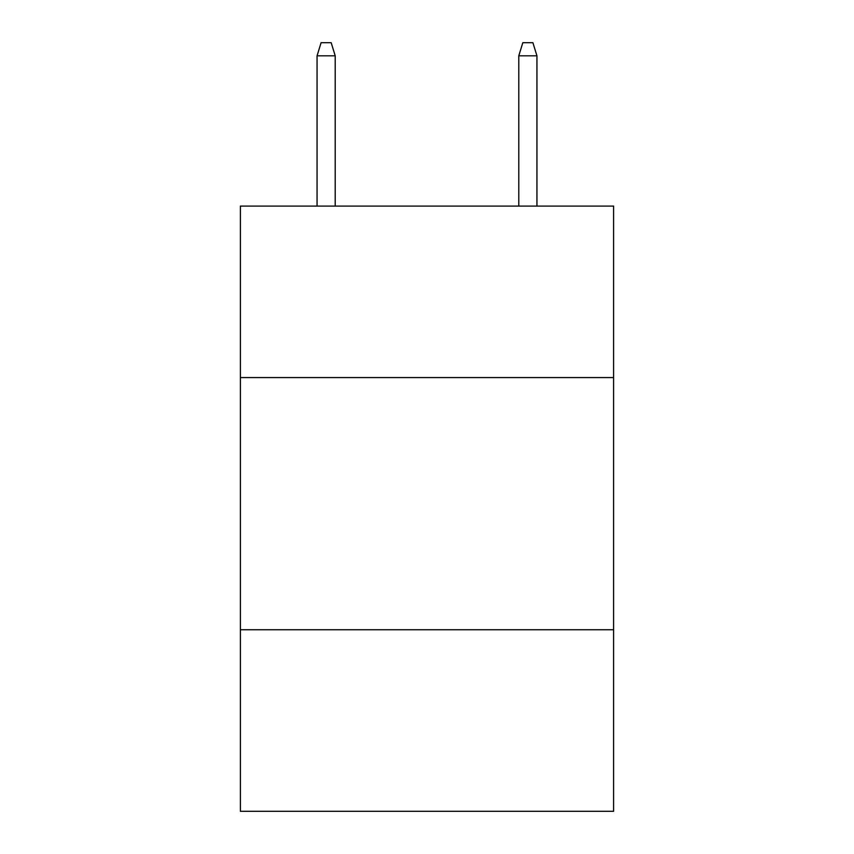 <?xml version="1.0" encoding="UTF-8"?>
<svg xmlns="http://www.w3.org/2000/svg" width="854" height="854" viewBox="0 0 854 854"><rect width="100%" height="100%" fill="white"/><g stroke="black" fill="none" stroke-linecap="round" stroke-linejoin="round"><path stroke-width="1.28" d="M613.599 377.575L613.599 206.102L240.401 206.102L240.401 377.575L613.599 377.575L613.599 811.3L240.401 811.3L240.401 377.575M613.599 629.74L240.401 629.74M335.216 206.102L335.216 55.809L317.058 55.809L317.058 206.102M317.058 55.809L321.093 42.7L331.181 42.7L335.216 55.809M518.784 55.809L522.819 42.7L532.907 42.7L536.942 55.809L518.784 55.809L518.784 206.102M536.942 55.809L536.942 206.102"/></g></svg>
